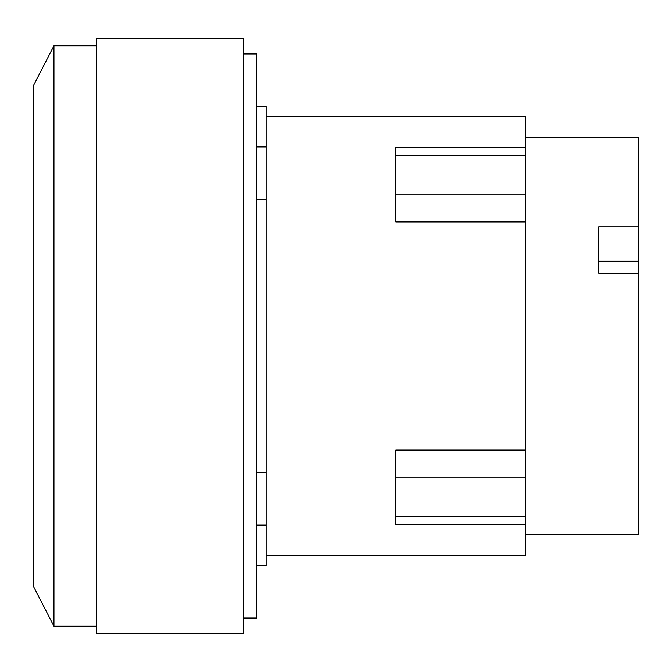 <?xml version="1.0" encoding="UTF-8"?>
<svg xmlns="http://www.w3.org/2000/svg" width="672" height="672" viewBox="0 0 672 672"><rect width="100%" height="100%" fill="white"/><g stroke="black" fill="none" stroke-linecap="round" stroke-linejoin="round"><path stroke-width="1.01" d="M598.71 261.223L638.4 261.223L638.4 273.151L598.71 273.151L598.71 226.85L638.4 226.85L638.4 261.223M525.588 137.542L638.4 137.542L638.4 226.85M638.4 273.151L638.4 534.458L525.588 534.458M96.592 45.763L53.953 45.763L33.6 85.31L33.6 586.69L53.953 626.237L96.592 626.237M525.588 450.038L395.858 450.038L395.858 524.731L525.588 524.731L525.588 221.962L395.858 221.962L395.858 147.269L525.588 147.269L525.588 116.651L266.129 116.651M525.588 221.962L525.588 147.269M53.953 45.763L53.953 626.237M266.129 555.349L525.588 555.349L525.588 524.731M96.592 38.321L96.592 633.679L243.566 633.679L243.566 38.321L96.592 38.321M256.729 565.799L266.129 565.799L266.129 106.201L256.729 106.201M266.129 199.24L256.729 199.24M256.729 472.76L266.129 472.76M243.566 618.022L256.729 618.022L256.729 53.978L243.566 53.978M525.588 516.692L395.858 516.692M525.588 477.918L395.858 477.918M525.588 194.082L395.858 194.082M525.588 155.308L395.858 155.308M266.129 146.933L256.729 146.933M266.129 525.067L256.729 525.067"/></g></svg>
